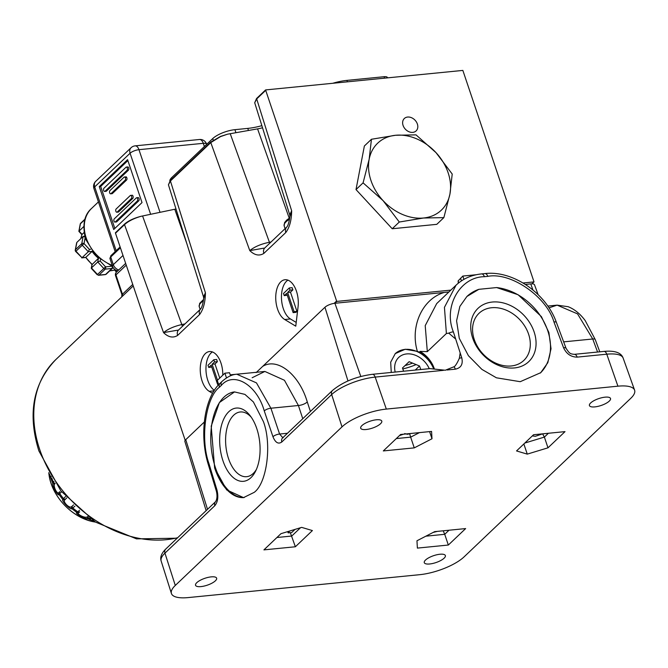 <?xml version="1.0" encoding="UTF-8"?>
<svg xmlns="http://www.w3.org/2000/svg" width="668" height="668" viewBox="0 0 668 668"><rect width="100%" height="100%" fill="white"/><g stroke="black" fill="none" stroke-linecap="round" stroke-linejoin="round"><path stroke-width="1" d="M219.405 387.24A5.135 3.966 -133.6 0 1 220.181 383.181L222.052 381.403A5.135 3.966 46.4 0 0 221.275 385.461L219.405 387.24C205.677 397.427 199.999 438.843 208.942 463.55L216.966 490.003C218.578 496.733 217.86 501.969 214.812 505.709L164.954 553.137L175.283 585.452L342.008 426.877L331.67 394.554L281.812 441.982A5.135 3.966 46.4 0 1 282.589 437.916L332.447 390.496C342.826 381.912 356.119 376.518 372.343 374.314L429.992 368.611L445.255 370.247L454.474 366.557M420.18 352.462L419.972 351.368A25.668 19.848 -133.6 0 1 434.409 369.087A25.668 19.848 46.4 0 0 420.18 352.462L417.375 351.401L405.184 349.255L395.272 353.606L390.68 362.181L391.256 372.443M433.699 368.953A25.668 19.848 46.4 0 0 405.008 349.422A25.668 19.848 46.4 0 0 395.164 353.706M605.083 397.168A11.122 3.641 -18.6 0 1 610.51 398.479A11.122 3.641 -18.6 0 1 605.859 403.455A11.122 3.641 -18.6 0 1 594.862 406.887A11.122 3.641 -18.6 0 1 589.426 405.576A11.122 3.641 -18.6 0 1 594.077 400.6A11.122 3.641 -18.6 0 1 605.083 397.168M439.936 554.248A11.122 3.641 -18.6 0 1 445.364 555.559A11.122 3.641 -18.6 0 1 440.713 560.535A11.122 3.641 -18.6 0 1 429.708 563.976A11.122 3.641 -18.6 0 1 424.28 562.656A11.122 3.641 -18.6 0 1 428.931 557.688A11.122 3.641 -18.6 0 1 439.936 554.248M376.351 419.788A11.122 3.641 -18.6 0 1 381.779 421.107A11.122 3.641 -18.6 0 1 377.128 426.075A11.122 3.641 -18.6 0 1 366.131 429.516A11.122 3.641 -18.6 0 1 360.695 428.196A11.122 3.641 -18.6 0 1 365.354 423.228A11.122 3.641 -18.6 0 1 376.351 419.788M211.205 576.868A11.122 3.641 -18.6 0 1 216.632 578.187A11.122 3.641 -18.6 0 1 211.981 583.156A11.122 3.641 -18.6 0 1 200.976 586.596A11.122 3.641 -18.6 0 1 195.549 585.285A11.122 3.641 -18.6 0 1 200.2 580.308A11.122 3.641 -18.6 0 1 211.205 576.868M214.637 467.959L211.205 426.184L219.363 402.587L234.51 391.916L244.914 394.387L253.422 401.986L263.392 421.583C272.01 444.086 266.966 483.006 254.224 492.349L243.519 497.618L226.619 489.886L214.637 467.959A53.048 28.824 -95.6 0 0 243.878 497.585M234.577 391.907A53.048 28.824 -95.6 0 0 215.497 467.876A53.048 28.824 -95.6 0 0 244.212 497.535M222.962 460.77A36.79 19.99 -95.6 0 0 255.51 471.324A36.79 19.99 -95.6 0 0 256.779 428.605A36.79 19.99 -95.6 0 0 249.991 415.504A36.79 19.99 -95.6 0 0 225.174 416.348A36.79 19.99 -95.6 0 0 222.962 460.77M251.201 417.141A32.515 17.669 -95.6 0 0 240.246 411.981A32.515 17.669 -95.6 0 0 228.506 458.549A32.515 17.669 -95.6 0 0 246.651 476.685A32.515 17.669 -95.6 0 0 256.378 469.479M540.345 373.045A53.048 41.007 46.4 0 0 544.22 322.327A53.048 41.007 46.4 0 0 496.633 287.566L518.109 294.747L541.389 316.615L548.879 332.505L551.033 348.779L547.802 362.699L540.738 372.677L520.23 381.695L496.424 377.804L481.878 369.379L468.41 355.685L459.283 338.35L456.578 320.832L459.86 306.42L466.89 296.5L478.839 289.327A53.048 41.007 46.4 0 0 466.865 296.525M514.485 367.934A36.79 28.44 46.4 0 0 534.133 331.946A36.79 28.44 46.4 0 0 492.308 302.036A36.79 28.44 46.4 0 0 472.66 338.025A36.79 28.44 46.4 0 0 514.485 367.934M511.229 365.972A32.515 25.134 46.4 0 0 523.837 360.419A32.515 25.134 46.4 0 0 524.981 326.477A32.515 25.134 46.4 0 0 491.631 307.739A32.515 25.134 46.4 0 0 479.023 313.3A32.515 25.134 46.4 0 0 477.887 347.243A32.515 25.134 46.4 0 0 511.229 365.972M478.839 289.327L496.633 287.566M459.35 358.257A5.135 1.82 -18 0 1 461.763 357.806C463.208 364.152 461.079 367.943 455.376 369.162A5.135 2.789 84.4 0 0 454.015 366.949C455.568 365.755 457.346 362.858 459.35 358.257L460.177 352.896L455.693 339.06L448.762 333.148L446.391 333.516L444.437 307.355L456.035 285.194C462.966 278.715 471.474 274.957 481.561 273.913A5.135 2.789 84.4 0 1 484.4 276.702C459.968 276.861 443.118 306.804 453.363 331.871L455.693 339.06M295.014 529.398L291.741 532.513L288.15 532.872L287.724 531.619M288.15 532.872L289.628 531.043M290.321 532.655L295.373 546.766L312.399 530.567L301.669 527.378L280.952 533.682L263.927 549.873L295.373 546.766M437.29 531.386L433.14 532.438M449.021 530.225L444.721 534.308L443.21 530.801M425.883 536.179L444.721 534.308L448.337 545.038L465.638 528.58L434.684 531.644L416.957 540.771L417.383 548.102L448.337 545.038M410.962 433.457L407.396 434.292L404.674 433.582M403.489 434.2L399.464 435.578M419.454 432.613L410.653 437.148L409.668 433.866M429.591 431.611L431.996 438.751L431.561 431.419L400.616 434.484L383.315 450.933L414.26 447.877L431.996 438.751M396.316 438.567L410.653 437.148L414.26 447.877M536.629 434.434L537.281 434.367M537.297 434.425L538.132 434.284M542.666 433.833L535.318 436.304L532.321 435.912M548.395 433.265L544.378 437.089L542.633 433.849M524.831 443.043L544.378 437.089L547.985 447.819L565.011 431.628L533.557 434.734L516.539 450.933L527.269 454.123L547.985 447.819M523.846 443.97L527.269 454.123M218.703 384.668L217.284 380.434L224.899 373.178L226.494 377.896M175.283 585.452A34.227 11.197 161.4 0 0 171.417 593.476A34.227 11.197 161.4 0 0 188.151 597.584L419.738 574.68A34.227 11.197 161.4 0 0 464.06 556.887L630.776 398.312A34.227 11.197 161.4 0 0 634.6 390.162A34.227 11.197 161.4 0 0 617.917 386.179L606.769 354.19L577.177 357.121C571.031 357.063 566.497 353.94 563.558 347.736L553.939 321.926C546.608 296.567 510.711 271.843 487.79 276.36L484.4 276.702M372.343 374.314A5.135 2.789 84.4 0 1 375.182 377.094L386.329 409.083A34.227 11.197 161.4 0 0 342.008 426.877M386.329 409.083L617.917 386.179M597.576 352.036L592.741 338.993L577.561 313.885L557.137 305.142L548.979 307.848M206.136 510.636L184.886 441.465A7.699 2.522 -18.6 0 1 185.754 439.669L207.523 509.325M204.316 422.017L185.754 439.669M216.966 490.003A5.135 1.628 163.1 0 0 216.365 491.147L208.341 464.694C199.239 435.578 204.007 397.953 220.181 383.181M577.177 357.121A5.135 2.789 84.4 0 0 574.338 354.332L574.338 354.332C570.063 353.915 569.487 353.539 566.038 348.27A5.135 1.678 159.5 0 0 563.558 347.736M458.256 283.232L458.131 280.919L458.766 282.823M458.131 280.919L462.824 276.059L463.934 279.358M462.824 276.059L476.276 274.732M532.889 289.904L530.768 283.9L525.399 284.434M530.768 283.9A7.699 2.522 -18.6 0 1 534.517 284.793L538.116 294.613M412.548 363.108A18.821 6.162 -18.6 0 1 405.075 365.538M347.97 380.935L324.949 307.272L256.136 372.602M324.949 307.272A7.699 2.522 -18.6 0 1 334.918 303.272L360.812 376.468M448.904 291.974L334.918 303.272M263.008 366.189C277.796 357.363 299.381 374.798 307.272 401.944A6.847 2.463 -18.2 0 1 298.412 405.501L284.443 380.276L264.887 371.45L252.153 377.746M222.052 381.403C227.312 376.802 232.239 374.414 236.823 374.23L256.47 382.889L270.907 408.223L279.6 434.041L282.806 437.715M230.226 374.823L248.112 373.111M224.899 373.178L229.525 372.727L230.552 375.792M287.49 433.256L279.6 434.041A5.135 1.829 161.4 0 0 272.961 436.738L264.269 410.92C256.929 384.693 233.591 370.874 221.275 385.461M446.391 333.516L427.32 351.652L425.215 325.642L436.688 303.598L456.035 285.186M419.972 351.368L427.32 351.652M420.765 369.521L419.512 365.989L409.125 361.697L402.47 368.001L403.606 371.216M415.22 370.072L419.512 365.989M429.257 368.686A20.508 15.857 46.4 0 0 406.687 353.923A20.508 15.857 46.4 0 0 395.18 372.051M76.678 243.311L76.853 242.409L83.141 236.422L81.746 243.686A1.712 1.319 46.4 0 0 82.264 245.214L84.034 243.578L85.153 237.708M124.106 177.129A1.712 0.927 84.4 0 1 125.409 177.913A1.712 0.927 84.4 0 1 125.141 180.193L126.569 180.051L112.416 193.52A1.712 0.927 84.4 0 1 112.065 193.687L110.637 193.829A1.712 0.927 84.4 0 1 109.594 192.551A1.712 0.927 84.4 0 1 109.953 190.589L124.106 177.129L125.542 176.987L125.141 177.362M125.141 180.193L110.988 193.653A1.712 0.927 84.4 0 1 110.637 193.829M127.012 170.323L104.993 191.265A1.712 0.927 84.4 0 1 104.642 191.44A1.712 0.927 84.4 0 1 103.598 190.163A1.712 0.927 84.4 0 1 103.957 188.201L125.976 167.259A1.712 0.927 84.4 0 1 126.327 167.083A1.712 0.927 84.4 0 1 127.371 168.361A1.712 0.927 84.4 0 1 127.012 170.323L128.44 170.181A1.712 0.927 84.4 0 0 128.799 168.219A1.712 0.927 84.4 0 0 127.755 166.95A1.712 0.927 84.4 0 0 127.404 167.117M104.993 191.265L106.421 191.123A1.712 0.927 84.4 0 1 106.07 191.298L104.642 191.44M106.421 191.123L128.44 170.181M130.302 195.515A1.712 0.927 84.4 0 1 131.604 196.3A1.712 0.927 84.4 0 1 131.329 198.58L117.176 212.048A1.712 0.927 84.4 0 1 116.825 212.215A1.712 0.927 84.4 0 1 115.781 210.946A1.712 0.927 84.4 0 1 116.14 208.984L130.302 195.515L131.73 195.373L131.329 195.757M117.176 212.048L118.603 211.906A1.712 0.927 84.4 0 1 118.253 212.073L116.825 212.215M118.603 211.906L132.757 198.438L131.329 198.58M137.324 200.976L115.305 221.918A1.712 0.927 84.4 0 1 114.954 222.085A1.712 0.927 84.4 0 1 113.919 220.816A1.712 0.927 84.4 0 1 114.27 218.853L136.297 197.912A1.712 0.927 84.4 0 1 136.639 197.736A1.712 0.927 84.4 0 1 137.683 199.014A1.712 0.927 84.4 0 1 137.324 200.976L138.752 200.834A1.712 0.927 84.4 0 0 139.111 198.872A1.712 0.927 84.4 0 0 138.067 197.594A1.712 0.927 84.4 0 0 137.725 197.77M115.305 221.918L116.733 221.776L138.752 200.834M116.733 221.776A1.712 0.927 84.4 0 1 116.391 221.943L114.954 222.085M131.73 195.373A1.712 0.927 84.4 0 1 133.032 196.158A1.712 0.927 84.4 0 1 132.757 198.438M125.542 176.987A1.712 0.927 84.4 0 1 126.845 177.772A1.712 0.927 84.4 0 1 126.569 180.051M127.889 160.587L100.693 186.456L99.265 186.597L113.71 229.508L142.017 202.579L127.58 159.669L99.265 186.597M114.829 228.439L100.693 186.456M97.92 274.832A1.712 0.927 -95.6 0 0 98.63 275.291L105.235 274.631A1.712 0.927 -95.6 0 0 105.586 274.464L98.981 275.116A1.712 1.319 -133.6 0 1 97.486 274.473L91.449 267.943L97.737 261.965L100.175 261.046L100.417 259.802M98.63 275.291A1.712 0.927 -95.6 0 0 98.981 275.116L105.268 269.137A1.712 0.927 -95.6 0 0 105.544 266.858L100.175 261.046M97.678 274.331L97.211 274.748L91.324 268.386L92.159 264.244A25.668 19.848 -133.6 0 1 85.796 257.355L92.042 264.637L98.447 258.257L97.737 261.965L103.774 268.494A1.712 1.319 46.4 0 0 105.268 269.137L111.873 268.478A1.712 0.927 -95.6 0 0 112.191 266.34M97.211 274.748L105.544 266.858L111.873 266.223M75.693 251.477L75.977 251.201A1.712 1.319 -133.6 0 1 75.459 249.673A1.712 0.952 10.9 0 0 75.275 249.991A1.712 1.712 0 0 0 75.693 251.477L82.005 257.731L88.301 251.744L89.395 249.381L84.034 243.578A1.712 0.952 10.9 0 0 81.746 243.686L75.459 249.673L76.853 242.409M85.27 237.123L83.141 236.422L84.727 236.13M80.745 238.701L81.964 234.551L84.034 232.531M81.897 234.719L78.857 231.303L83.725 226.577M80.294 224.465A1.712 0.952 10.9 0 1 80.235 224.097A1.712 0.952 10.9 0 1 80.427 223.78A1.712 1.319 -133.6 0 1 80.736 223.179A1.712 1.712 0 0 0 80.235 224.097L78.857 231.303M92.084 251.377L88.301 251.744L82.264 245.214L75.977 251.201L82.005 257.731L85.796 257.355L92.084 251.377A25.668 19.848 46.4 0 0 98.447 258.257M112.541 268.185L106.245 274.172A1.712 1.319 -133.6 0 1 105.586 274.464L111.873 268.478A1.712 1.319 46.4 0 0 112.859 267.592L112.934 267.192M109.828 270.774A25.668 19.848 46.4 0 0 114.954 269.905L114.587 270.047M116.75 271.851L115.147 269.722M113.017 267.35A1.712 0.952 10.9 0 1 112.859 267.592L111.923 268.478M79.634 511.888L79.692 511.83A1.712 1.319 -133.6 0 1 77.822 511.847L79.492 510.26M77.329 512.298A42.777 33.074 46.4 0 0 78.214 512.824M49.424 474.13L50.543 476.484M74.925 506.169L71.96 508.699C70.407 510.16 61.047 500.699 62.784 499.413L65.564 496.533M89.445 518.051L88.034 518.811C85.078 519.161 73.822 512.782 76.987 512.548L77.822 511.847A56.471 43.654 46.4 0 1 72.912 508.081A1.712 1.319 -133.6 0 1 72.261 506.127L73.572 504.883M66.767 497.869L64.871 499.831A1.712 1.662 -179.6 0 1 62.784 499.413A55.778 43.128 -133.6 0 1 58.959 494.337C58.45 497.251 52.129 485.853 52.755 483.156L53.974 481.453M93.779 521.015A1.712 1.662 -88.2 0 1 93.654 520.982A55.778 43.128 -133.6 0 1 88.034 518.811A1.712 1.545 -79.6 0 1 87.166 516.957C84.318 518.443 75.342 513.35 79.091 512.389L79.692 511.83L79.091 512.389A1.712 1.695 -134.8 0 1 76.987 512.548A55.778 43.128 -133.6 0 1 71.96 508.699A1.712 1.645 -85.1 0 1 71.568 506.611L72.261 506.127M64.871 499.831C62.224 501.459 69.681 509.016 71.568 506.611M61.581 491.807L58.959 494.337A1.712 1.695 -122.4 0 1 59.143 492.224L59.744 491.673A1.712 1.319 -133.6 0 1 59.744 491.673L59.444 491.957M55.177 483.231L54.617 484.066A1.712 1.561 172.5 0 1 52.755 483.156A55.778 43.128 -133.6 0 1 50.601 477.47L49.023 473.42M54.617 484.066C52.872 486.655 57.924 495.756 59.143 492.224L59.744 491.673A1.712 1.319 -133.6 0 0 59.728 493.56A56.471 43.654 46.4 0 0 63.468 498.528A1.712 1.319 -133.6 0 0 65.389 499.18M51.236 476.501L50.601 477.47A1.712 1.67 -175.5 0 1 50.534 476.86L50.91 476.292M95.14 521.892L93.654 520.982M87.166 516.957L87.959 516.514M403.071 125.417A8.559 6.613 46.4 0 0 408.95 131.73A8.559 6.613 46.4 0 0 416.114 130.911A8.559 6.613 46.4 0 0 417.366 124.006A8.559 6.613 46.4 0 0 411.488 117.693A8.559 6.613 46.4 0 0 404.324 118.512A8.559 6.613 46.4 0 0 403.071 125.417M212.558 393.335L209.218 391.323A20.533 11.156 84.4 0 1 202.078 380.952A20.533 11.156 84.4 0 1 209.493 351.543A20.533 11.156 84.4 0 1 220.949 363A20.533 11.156 84.4 0 1 222.795 375.191M214.328 390.363A20.533 11.156 84.4 0 1 207.798 380.384A20.533 11.156 84.4 0 1 212.416 351.944M284.71 319.513A20.533 11.156 84.4 0 1 277.571 309.142A20.533 11.156 84.4 0 1 284.986 279.733A20.533 11.156 84.4 0 1 296.45 291.19A20.533 11.156 84.4 0 1 298.062 306.821L295.765 326.176L284.71 319.513L290.43 318.953A20.533 11.156 84.4 0 1 283.29 308.574A20.533 11.156 84.4 0 1 287.916 280.134M262.532 127.805A26.787 8.768 -18.6 0 1 257.572 128.866L227.521 134.193L220.565 136.589L210.787 142.585L170.423 180.978L168.428 184.802L203.523 296.934L205.418 292.801C205.318 302.195 203.373 309.434 199.59 314.528L177.63 335.419C173.087 338.242 168.394 337.315 163.551 332.622L177.671 330.176M227.521 134.193L220.507 136.422L210.662 142.167A6.847 5.294 46.4 0 0 210.787 142.585L249.782 250.609L263.902 248.154M285.82 232.506A6.847 5.294 46.4 0 1 286.822 226.986L286.822 226.986C288.05 225.692 289.077 222.227 289.92 216.599L289.753 214.921L291.649 210.779C291.549 220.173 289.603 227.421 285.82 232.506L263.86 253.397C259.318 256.228 254.625 255.293 249.782 250.609C254.541 246.726 261.088 243.954 269.421 242.275A6.847 2.747 -99.9 0 0 269.788 243.194M289.92 216.599L291.649 210.779L256.696 98.922L254.7 102.738L289.753 214.921M286.822 226.986L264.862 247.87A6.847 5.294 46.4 0 0 263.86 253.397M203.531 296.968L203.69 298.613L205.418 292.801L170.423 180.978A6.847 5.294 46.4 0 1 170.298 180.56L168.428 184.802M178.715 329.875L200.592 309.008A6.847 5.294 46.4 0 0 200.592 309.008C201.819 307.714 202.847 304.249 203.69 298.621L203.69 298.613M200.592 309.008A6.847 5.294 46.4 0 0 199.59 314.528M178.632 329.892A6.847 5.294 46.4 0 0 177.63 335.419M175.993 208.975A26.787 8.768 -18.6 0 1 174.782 209.243L141.082 216.29C133.867 218.369 128.339 221.158 124.515 224.64L163.551 332.622C167.877 329.04 173.972 326.351 181.821 324.556A6.847 2.221 -101.8 0 0 182.514 326.201M210.662 142.167L170.298 180.56M256.57 98.497A6.847 5.294 46.4 0 0 256.696 98.922L265.714 90.347A6.847 5.294 -133.6 0 1 265.58 89.93L256.57 98.497L254.7 102.738M334.785 303.289L336.755 301.41A6.847 5.294 -133.6 0 1 336.605 301.001L265.714 90.347M284.234 295.648L283.499 293.452L289.286 287.95L290.021 290.146L287.624 292.434L294.104 311.68L293.118 312.624L286.639 293.369L284.234 295.648L287.257 295.214M289.286 287.95L292.141 287.666L292.885 289.862L290.48 292.15L296.959 311.405L295.974 312.34L295.699 311.53M290.021 290.146L292.885 289.862M287.624 292.434L290.48 292.15M294.104 311.68L296.959 311.405M293.118 312.624L295.974 312.34M296.208 322.427L290.43 318.953M218.386 383.708L217.618 384.434L211.138 365.179L208.742 367.458L207.998 365.262L213.785 359.76L214.528 361.956L212.123 364.235L217.501 380.217M211.764 367.024L208.742 367.458M213.785 359.76L216.649 359.476L217.384 361.672L214.987 363.96L219.739 378.088M214.528 361.956L217.384 361.672M212.123 364.235L214.987 363.96M217.618 384.434L218.595 384.334M115.506 233.215L124.515 224.64A6.847 5.294 -133.6 0 1 124.39 224.223L115.38 232.798A6.847 5.294 46.4 0 0 115.506 233.215L185.195 440.304M141.082 216.29C133.809 218.185 128.248 220.832 124.39 224.223M523.061 282.99L534.008 281.904A6.847 5.294 -133.6 0 0 533.882 281.487L462.991 70.833A6.847 5.294 -133.6 0 0 462.84 70.416L265.58 89.93M450.842 290.129L336.755 301.41M534.008 281.904L531.97 283.842M402.804 368.936A27.037 8.851 161.4 0 0 416.131 364.586M383.081 200.634A46.201 35.721 -133.6 0 1 370.949 180.46A46.201 35.721 -133.6 0 1 369.162 159.26A46.201 35.721 -133.6 0 1 395.623 135.262L416.014 134.861L436.012 152.646A46.201 35.721 -133.6 0 1 449.94 194.021A46.201 35.721 -133.6 0 1 423.47 218.019A46.201 35.721 -133.6 0 1 383.081 200.634L363.083 182.848L369.162 159.26L371.441 139.27L395.623 135.262A46.201 35.721 46.4 0 1 436.012 152.646L452.219 174.039L449.94 194.021L443.861 217.618L423.47 218.019L399.289 222.026L383.081 200.634M399.289 222.026L392.225 228.748L436.797 224.339L443.861 217.618M392.225 228.748L356.011 189.578L363.083 182.848M356.011 189.578L364.369 145.991L371.441 139.27M125.659 263.384L116.449 272.143A3.423 2.647 46.4 0 0 115.948 274.907A3.423 1.119 161.4 0 0 115.564 275.717L121.868 294.454L122.444 294.221A3.423 2.647 -133.6 0 1 122.469 296.191M169.831 181.028A17.109 5.603 -18.6 0 1 171.843 177.463L212.741 138.568A17.109 5.603 -18.6 0 1 234.902 129.675L247.77 128.398A34.227 11.197 161.4 0 0 261.864 125.659M332.773 83.283A30.803 10.078 -18.6 0 1 337.532 82.005A30.803 10.078 -18.6 0 1 346.917 80.394L384.083 76.711A6.847 2.238 -18.6 0 1 387.423 77.521L387.54 77.864M455.376 369.162L447.017 369.988M460.177 352.896L461.763 357.806M300.491 527.737L291.766 536.037L276.928 537.506M214.812 505.709A5.135 3.966 -133.6 0 1 215.589 501.651L165.731 549.071A5.135 3.966 -133.6 0 0 164.954 553.137A33.592 10.989 161.4 0 0 161.155 561.011L171.417 593.476M281.812 441.982C278.356 444.437 275.4 442.692 272.961 436.738M443.435 370.348L375.182 377.094A33.592 10.989 161.4 0 0 331.67 394.554A5.135 3.966 46.4 0 1 332.447 390.496M563.65 341.866L592.741 338.993A5.135 1.728 -20.3 0 1 595.238 339.561L585.218 320.607C580.241 313.885 574.563 309.251 568.192 306.721L557.137 305.142L547.785 306.069M208.942 463.55A5.135 1.628 163.1 0 0 208.341 464.694M215.589 501.651L215.589 501.651C217.15 499.096 217.409 495.598 216.365 491.147M623.144 358.098A33.592 10.989 161.4 0 0 606.769 354.19A5.135 2.789 84.4 0 0 603.93 351.41C614.81 350.408 621.215 352.637 623.144 358.098L634.6 390.162M566.038 348.27L556.411 322.452A5.135 1.678 159.5 0 0 553.939 321.926M481.561 273.913L484.96 273.579A5.135 2.789 84.4 0 1 487.79 276.36M460.553 278.222L461.446 280.877M307.272 401.944L310.411 411.463M302.771 418.727L298.412 405.501L270.907 408.223A5.135 1.829 161.4 0 0 264.269 410.92M448.762 333.148A5.135 1.82 -18 0 1 453.363 331.871M417.375 351.401C409.818 326.427 422.443 298.73 444.237 292.459M98.43 201.911L91.566 208.441A36.623 28.306 46.4 0 0 86.205 238.008A36.623 28.306 46.4 0 0 112.249 265.38M122.987 255.46L113.318 264.662A6.847 2.238 161.4 0 0 112.55 266.273A6.847 6.847 0 0 0 117.827 270.832M120.123 246.935L110.988 255.619A1.712 1.319 46.4 0 0 110.738 256.996L113.318 264.662A6.847 5.294 46.4 0 0 118.737 269.964M110.988 255.619L109.969 258.616A6.847 2.238 -18.6 0 1 110.738 256.996L120.407 247.795M110.988 193.653L112.416 193.52M160.028 212.315L138.952 149.682A6.847 2.238 161.4 0 0 130.085 153.239A6.847 5.294 -133.6 0 1 131.087 147.712A6.847 6.847 0 0 1 135.128 145.858L199.456 139.495A6.847 3.716 -95.6 0 1 203.281 143.319L138.952 149.682A6.847 3.716 -95.6 0 0 135.128 145.858M204.366 146.534L203.281 143.319A6.847 2.238 -18.6 0 1 206.621 144.129A6.847 6.847 0 0 0 199.456 139.495M116.165 250.692L94.697 186.898L130.085 153.239L150.626 214.278M95.699 181.37A6.847 5.294 -133.6 0 0 94.697 186.898A6.847 2.238 161.4 0 0 93.929 188.518A6.847 6.847 0 0 1 95.699 181.37L131.087 147.712M126.678 177.396L125.25 177.538M90.614 249.264L89.395 249.381M80.903 238.551A25.668 19.848 -133.6 0 1 82.106 234.368L79.033 231.044L80.427 223.78L84.861 219.555M55.093 483.306A1.712 1.319 -133.6 0 1 53.34 482.054A56.471 43.654 46.4 0 1 51.745 477.987M88.059 517.057A1.712 1.319 -133.6 0 0 89.195 518.293A56.471 43.654 46.4 0 0 90.673 518.919M48.839 473.111A48.071 37.166 46.4 0 0 95.399 522.059M214.019 390.847L209.218 391.323M230.201 133.633L269.421 242.275L271.041 241.991M142.568 215.956L181.821 324.556L184.919 323.913M174.782 209.243L186.781 243.444M257.572 128.866L289.227 218.194M334.1 303.381L336.605 301.001M133.249 285.937L55.912 359.493A111.23 85.988 46.4 0 0 39.646 449.28A111.23 85.988 46.4 0 0 177.663 537.723M126.244 265.121L115.948 274.907L122.444 294.221L132.74 284.426M248.454 130.452L247.77 128.398M235.904 132.64L234.902 129.675M213.267 140.13L212.741 138.568M172.261 178.69L171.843 177.463M347.402 81.83L346.917 80.394M384.568 78.156L384.083 76.711M289.545 219.213A17.109 5.603 161.4 0 0 284.059 225.358A17.109 5.603 161.4 0 0 284.151 225.851L284.576 222.603L286.614 220.156L289.753 217.86M203.389 300.8A17.109 5.603 161.4 0 0 199.214 306.637L199.665 303.347L203.581 299.456M599.78 351.819L595.238 339.561M165.731 549.071C161.464 553.296 159.936 557.271 161.155 561.011M574.338 354.332L603.93 351.41M484.96 273.579C512.84 270.189 546.132 293.244 556.411 322.452M236.823 374.23L264.887 371.45M282.589 437.916L283.207 437.724M91.566 208.441C84.135 214.871 82.156 225.124 85.629 239.219L96.075 255.944L112.625 266.49M109.969 258.616L112.55 266.273M126.327 167.083L127.755 166.95M136.639 197.736L138.067 197.594M91.274 268.21L91.984 264.495M85.529 257.522L81.73 257.898M75.275 249.991L76.653 242.785M80.736 223.179L84.986 219.137M114.746 270.047L109.652 270.932M114.595 270.089L116.474 272.118M115.172 251.636L93.929 188.518M50.676 476.251L50.534 476.86M48.797 472.635C50.576 495.806 72.812 519.195 95.866 522.134M55.912 359.493C33.058 383.323 27.38 413.793 38.878 450.9L60.88 490.938L95.415 522.067L136.514 538.867L177.162 538.199M116.449 272.143A3.423 3.423 0 0 0 115.564 275.717M121.877 294.463L121.785 296.834M360.737 79.024L354.892 79.601M285.086 228.64L284.151 225.851M200.149 309.426L199.214 306.637"/></g></svg>
